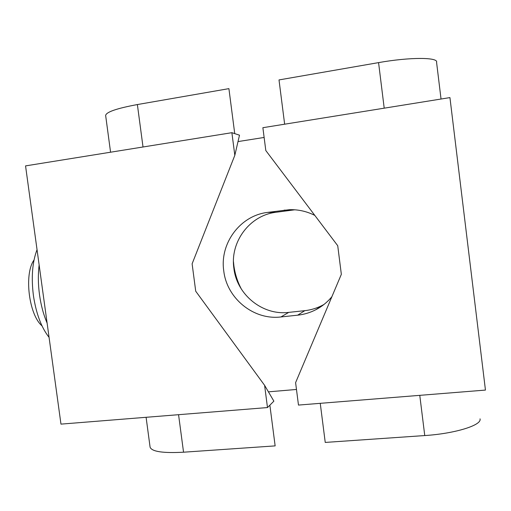 <?xml version="1.0" encoding="UTF-8"?>
<svg xmlns="http://www.w3.org/2000/svg" width="511" height="511" viewBox="0 0 511 511"><rect width="100%" height="100%" fill="white"/><g stroke="black" fill="none" stroke-linecap="round" stroke-linejoin="round"><path stroke-width="0.77" d="M320.25 403.332L325.239 442.424L424.756 435.557C454.662 433.654 481.483 425.369 480.072 419.103L480.046 418.848M449.935 97.595L485.45 390.078L449.935 97.595L262.878 127.699L265.809 150.547L337.733 245.727L341.342 274.318L295.601 382.65L298.475 405.076L485.45 390.078M284.646 124.192L279.006 79.927L378.568 62.617C409.784 57.047 438.63 57.168 436.573 62.329L441.038 99.025M39.136 264.96C37.974 274.337 38.101 284.276 39.507 294.783C40.982 305.271 43.518 314.706 47.114 323.086M49.069 337.356C41.365 327.577 36.14 313.633 33.407 295.518C31.139 277.294 32.353 262.015 37.041 249.681M267.483 407.561L273.87 401.154L264.602 385.332L195.719 291.219L192.117 263.817L234.817 155.325L231.885 132.688L25.55 165.896L60.969 424.124L267.483 407.561L264.602 385.332M231.885 132.688L239.499 135.185L234.817 155.325M105.656 115.569L105.643 115.454C106.269 111.998 116.847 108.37 137.376 104.557L228.909 88.639L234.734 133.62M150.074 447.016L150.093 447.176C151.767 451.628 162.92 453.302 183.545 452.203L275.142 445.886L269.872 405.166M34.033 260.003C23.896 273.864 28.852 314.814 42.004 325.852M233.457 261.638L233.84 265.413C234.958 273.839 237.513 281.804 241.505 289.309M314.821 215.406C306.766 211.337 298.29 209.433 289.392 209.695L267.489 212.416C240.029 215.648 219.621 243.517 223.761 270.894C226.801 298.411 253.622 320.352 280.929 316.954L297.658 315.178C304.058 314.489 310.132 312.662 315.881 309.692C322.058 306.459 327.398 302.129 331.888 296.699M294.802 209.797L275.908 212.282C249.553 215.374 229.918 242.073 233.885 268.307C236.778 294.675 262.539 315.677 288.747 312.381L304.799 310.662C310.937 309.992 316.763 308.235 322.275 305.386L323.974 304.46M238.011 141.579L264.13 137.453M296.476 389.465L268.416 391.841M384.208 108.172L378.568 62.617M419.774 395.348L424.756 435.557M143.016 146.989L137.376 104.557M178.563 414.696L183.545 452.203M280.929 316.954L288.747 312.381M304.799 310.662L297.658 315.178M267.489 212.416L275.908 212.282M284.218 210.136L291.96 210.098M110.568 152.214L105.643 115.454M146.095 417.295L150.093 447.176M292.656 209.689L289.392 209.695M322.275 305.386L315.881 309.692"/></g></svg>
